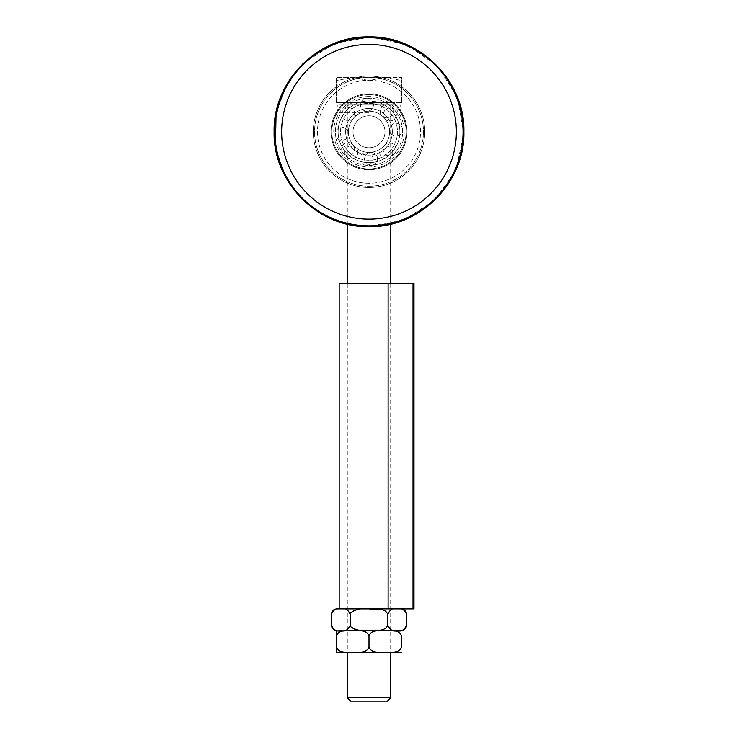 <?xml version="1.0" encoding="UTF-8"?>
<svg xmlns="http://www.w3.org/2000/svg" width="738" height="738" viewBox="0 0 738 738"><rect width="100%" height="100%" fill="white"/><g stroke="black" fill="none" stroke-linecap="round" stroke-linejoin="round"><path stroke-width="0.55" stroke-dasharray="3.69 2.77" d="M369 147.784A15.996 15.996 0 0 0 382.856 123.79A15.996 15.996 0 0 0 355.144 123.79A15.996 15.996 0 0 0 369 147.784A15.996 15.996 0 0 0 382.856 123.79A15.996 15.996 0 0 0 355.144 123.79A15.996 15.996 0 0 0 369 147.784A15.996 15.996 0 0 0 382.856 123.79A15.996 15.996 0 0 0 355.144 123.79A15.996 15.996 0 0 0 369 147.784A15.996 15.996 0 0 0 382.856 123.79A15.996 15.996 0 0 0 355.144 123.79A15.996 15.996 0 0 0 369 147.784M369 96.54A35.239 35.239 0 0 0 333.76 131.788A35.239 35.239 0 0 0 369 167.028A35.239 35.239 0 0 0 404.239 131.788A35.239 35.239 0 0 0 369 96.54A35.239 35.239 0 0 1 404.239 131.788A35.239 35.239 0 0 1 369 167.028A35.239 35.239 0 0 1 333.76 131.788A35.239 35.239 0 0 1 369 96.54M369 103.32A28.468 28.468 0 0 1 393.649 146.023A28.468 28.468 0 0 1 344.351 146.023A28.468 28.468 0 0 1 369 103.32A28.468 28.468 0 0 0 344.351 146.023A28.468 28.468 0 0 0 393.649 146.023A28.468 28.468 0 0 0 369 103.32M387.358 701.1L350.642 701.1M347.312 697.77L390.688 697.77M387.782 104.676L347.312 104.676L387.782 104.676M352.736 77.564L369 80.47L385.264 77.564L336.463 77.564L336.463 80.47L352.736 77.564L336.463 80.47L336.463 77.564L385.264 77.564L401.537 80.47L401.537 77.564L385.264 77.564L401.537 77.564L401.537 80.47L385.264 77.564L369 80.47L352.736 77.564M336.463 102.508L336.463 80.47L336.463 102.508L369 102.508L336.463 102.508M369 102.508L369 80.47L369 102.508L401.537 102.508L369 102.508M394.83 102.508L339.176 102.508L394.83 102.508M401.537 102.508L401.537 80.47L401.537 102.508M394.83 104.676L339.176 104.676L394.83 104.676M369 112.813L337.82 112.813L369 112.813M369 104.676L337.82 104.676L369 104.676M336.86 630.612L401.14 630.612L336.86 630.612M401.14 608.924L336.86 608.924M406.564 625.187L406.564 625.187C404.276 630.197 401.14 631.996 397.173 630.603C393.206 631.996 390.07 630.197 387.782 625.187L387.782 625.187C385.005 632.134 375.135 630.058 369 630.603C362.865 630.058 352.995 632.134 350.218 625.187L350.218 625.187C347.93 630.197 344.794 631.996 340.827 630.603C336.86 631.996 333.724 630.197 331.436 625.187L331.436 625.187M350.218 625.187L350.218 614.348C352.995 607.402 362.865 609.477 369 608.942C375.135 609.477 385.005 607.402 387.782 614.348L387.782 614.348C390.07 609.339 393.206 607.54 397.173 608.942C401.14 607.54 404.276 609.339 406.564 614.348L406.564 614.348M387.782 625.187L387.782 614.348M331.436 614.348L331.436 614.348C333.724 609.339 336.86 607.54 340.827 608.942C344.794 607.54 347.93 609.339 350.218 614.348M336.86 652.3L401.14 652.3M336.463 634.459L336.463 636.036C338.871 629.09 347.423 631.165 352.736 630.63C358.05 631.165 366.592 629.09 369 636.036L369 636.036C371.408 629.09 379.95 631.165 385.264 630.63C390.577 631.165 399.129 629.09 401.527 636.036L401.537 646.875C399.129 653.822 390.577 651.746 385.264 652.291C379.95 651.746 371.408 653.822 369 646.875L369 646.875C366.592 653.822 358.05 651.746 352.736 652.291C347.423 651.746 338.871 653.822 336.473 646.875L336.463 652.291M336.463 646.875L336.463 636.036M369 646.875L369 636.036M339.176 283.604L414 283.604M414 608.924L339.176 608.924L388.114 608.924L388.114 283.604M331.888 167.508A51.512 51.512 0 0 0 418.492 146.069A51.512 51.512 0 0 0 356.62 81.789A51.512 51.512 0 0 0 331.888 167.508M393.188 161.032A37.952 37.952 0 0 1 339.748 155.976A37.952 37.952 0 0 1 344.812 102.536A37.952 37.952 0 0 1 398.252 107.6A37.952 37.952 0 0 1 393.188 161.032A37.952 37.952 0 0 0 398.252 107.6A37.952 37.952 0 0 0 344.812 102.536A37.952 37.952 0 0 0 339.748 155.976A37.952 37.952 0 0 0 393.188 161.032M386.98 116.918A23.339 23.339 0 0 1 366.804 155.017A23.339 23.339 0 0 1 354.129 113.8A23.339 23.339 0 0 1 392.229 133.984A23.339 23.339 0 0 1 351.02 146.659A23.339 23.339 0 0 1 371.196 108.551A23.339 23.339 0 0 1 386.98 116.918L384.885 118.652L386.98 116.918M392.8 112.102A30.885 30.885 0 0 1 366.085 162.535A30.885 30.885 0 0 1 349.314 107.988A30.885 30.885 0 0 1 399.747 134.694A30.885 30.885 0 0 1 345.2 151.465A30.885 30.885 0 0 1 371.915 101.041A30.885 30.885 0 0 1 392.8 112.102M351.02 146.659A23.339 23.339 0 0 0 390.872 139.925A23.339 23.339 0 0 0 365.116 108.772A23.339 23.339 0 0 0 351.02 146.659A23.339 23.339 0 0 1 365.116 108.772A23.339 23.339 0 0 1 390.872 139.925A23.339 23.339 0 0 1 351.02 146.659L353.115 144.925L351.02 146.659M345.2 151.465A30.885 30.885 0 0 1 363.852 101.337A30.885 30.885 0 0 1 397.948 142.554A30.885 30.885 0 0 1 345.2 151.465A30.885 30.885 0 0 0 397.948 142.554A30.885 30.885 0 0 0 363.852 101.337A30.885 30.885 0 0 0 345.2 151.465M345.771 129.584C349.332 129.925 349.332 129.925 345.771 129.584C349.332 129.925 349.332 129.925 345.771 129.584M354.129 113.8C356.408 116.558 356.408 116.558 354.129 113.8C356.408 116.558 356.408 116.558 354.129 113.8M371.196 108.551C370.863 112.111 370.863 112.111 371.196 108.551C370.863 112.111 370.863 112.111 371.196 108.551M366.804 155.017L367.054 152.305L366.804 155.017M383.871 149.768L382.136 147.665L383.871 149.768M392.229 133.984C388.668 133.652 388.668 133.652 392.229 133.984C388.668 133.652 388.668 133.652 392.229 133.984M369 183.292A51.512 51.512 0 0 1 324.388 106.032A51.512 51.512 0 0 1 413.612 106.032A51.512 51.512 0 0 1 369 183.292M331.15 134.639A37.952 37.952 0 0 0 371.851 169.629A37.952 37.952 0 0 0 406.85 128.929A37.952 37.952 0 0 0 366.149 93.938A37.952 37.952 0 0 0 331.15 134.639A37.952 37.952 0 0 1 366.149 93.938A37.952 37.952 0 0 1 406.85 128.929A37.952 37.952 0 0 1 371.851 169.629A37.952 37.952 0 0 1 331.15 134.639M367.247 108.514A23.339 23.339 0 0 0 353.788 149.482A23.339 23.339 0 0 0 392.275 130.036A23.339 23.339 0 0 0 351.306 116.567A23.339 23.339 0 0 0 370.753 155.054A23.339 23.339 0 0 0 384.212 114.095A23.339 23.339 0 0 0 367.247 108.514M366.675 100.986A30.885 30.885 0 0 0 348.862 155.201A30.885 30.885 0 0 0 399.793 129.464A30.885 30.885 0 0 0 345.578 111.65A30.885 30.885 0 0 0 371.325 162.581A30.885 30.885 0 0 0 389.138 108.366A30.885 30.885 0 0 0 366.675 100.986M370.753 155.054A23.339 23.339 0 0 1 347.967 121.669A23.339 23.339 0 0 1 388.28 118.633A23.339 23.339 0 0 1 370.753 155.054A23.339 23.339 0 0 0 388.28 118.633A23.339 23.339 0 0 0 347.967 121.669A23.339 23.339 0 0 0 370.753 155.054M371.325 162.581A30.885 30.885 0 0 0 394.507 114.381A30.885 30.885 0 0 0 341.168 118.394A30.885 30.885 0 0 0 371.325 162.581A30.885 30.885 0 0 1 341.168 118.394A30.885 30.885 0 0 1 394.507 114.381A30.885 30.885 0 0 1 371.325 162.581M413.031 608.924L413.031 283.604M308.419 68.837A87.37 87.37 0 0 0 344.775 215.727A87.37 87.37 0 0 0 453.805 110.792A87.37 87.37 0 0 0 308.419 68.837A87.37 87.37 0 0 0 344.775 215.727A87.37 87.37 0 0 0 453.805 110.792A87.37 87.37 0 0 0 308.419 68.837M303.779 64.012A94.058 94.058 0 0 0 342.921 222.156A94.058 94.058 0 0 0 460.309 109.187A94.058 94.058 0 0 0 303.779 64.012A94.058 94.058 0 0 0 342.921 222.156A94.058 94.058 0 0 0 460.309 109.187A94.058 94.058 0 0 0 303.779 64.012M330.366 91.641A55.71 55.71 0 0 0 353.548 185.312A55.71 55.71 0 0 0 423.077 118.403A55.71 55.71 0 0 0 330.366 91.641M331.242 92.554A54.455 54.455 0 0 0 329.766 169.546A54.455 54.455 0 0 0 406.758 171.022A54.455 54.455 0 0 0 408.234 94.03A54.455 54.455 0 0 0 331.242 92.554M392.671 160.404A37.14 37.14 0 0 0 381.952 96.973A37.14 37.14 0 0 0 332.377 137.978A37.14 37.14 0 0 0 392.671 160.404A37.14 37.14 0 0 1 332.377 137.978A37.14 37.14 0 0 1 381.952 96.973A37.14 37.14 0 0 1 392.671 160.404M463.058 131.788A94.058 94.058 0 0 1 321.971 213.245A94.058 94.058 0 0 1 321.971 50.322A94.058 94.058 0 0 1 463.058 131.788M456.37 131.788A87.37 87.37 0 0 1 325.32 207.443A87.37 87.37 0 0 1 325.32 56.125A87.37 87.37 0 0 1 456.37 131.788M424.71 131.788A55.71 55.71 0 0 1 341.15 180.035A55.71 55.71 0 0 1 341.15 83.542A55.71 55.71 0 0 1 424.71 131.788M423.455 131.788A54.455 54.455 0 0 1 369 186.234A54.455 54.455 0 0 1 314.545 131.788A54.455 54.455 0 0 1 369 77.333A54.455 54.455 0 0 1 423.455 131.788M331.962 134.574A37.14 37.14 0 0 1 385.098 98.32A37.14 37.14 0 0 1 389.932 162.461A37.14 37.14 0 0 1 331.962 134.574A37.14 37.14 0 0 0 389.932 162.461A37.14 37.14 0 0 0 385.098 98.32A37.14 37.14 0 0 0 331.962 134.574M347.312 104.676L347.312 224.158M347.312 283.604L347.312 652.3M390.688 104.676L390.688 224.158M390.688 283.604L390.688 652.3M339.176 102.508L339.176 104.676M398.824 102.508L398.824 104.676M400.18 112.813L400.18 104.676M337.82 112.813L337.82 104.676M303.207 63.422L334.379 43.441L370.817 36.918L406.989 44.834L437.366 65.986L457.339 97.158L463.87 133.606L455.955 169.768L434.793 200.155L403.621 220.127L367.183 226.658L344.332 223.411L322.949 214.749M322.303 214.389L301.907 198.882M286.169 178.07L275.422 147.471M276.095 112.49L287.968 82.416M384.885 118.652C388.428 123.062 389.968 128.089 389.516 133.726C388.898 139.353 386.444 144.002 382.136 147.665C377.727 151.207 372.699 152.757 367.054 152.305C361.435 151.687 356.786 149.224 353.115 144.925C349.572 140.506 348.032 135.478 348.484 129.842C349.102 124.215 351.556 119.574 355.864 115.903C360.273 112.361 365.301 110.82 370.946 111.263C376.565 111.881 381.214 114.344 384.885 118.652A6.504 6.504 0 0 0 396.389 114.51A6.504 6.504 0 0 0 389.895 108.006A6.504 6.504 0 0 0 384.885 118.652M394.904 110.368C400.679 117.563 403.197 125.755 402.459 134.953C401.454 144.122 397.441 151.705 390.42 157.683C383.225 163.458 375.033 165.976 365.836 165.247C356.657 164.242 349.083 160.229 343.096 153.209C337.321 146.013 334.803 137.812 335.541 128.615C336.546 119.445 340.559 111.872 347.58 105.885C354.775 100.11 362.967 97.591 372.164 98.329C381.343 99.326 388.917 103.338 394.904 110.368M354.609 149.067A6.504 6.504 0 0 0 345.91 142.951A6.504 6.504 0 0 0 348.105 155.561A6.504 6.504 0 0 0 354.609 149.067M372.948 158.771A6.504 6.504 0 0 0 367.054 152.305A6.504 6.504 0 0 0 359.941 158.771A6.504 6.504 0 0 0 366.445 165.275A6.504 6.504 0 0 0 372.948 158.771M392.773 152.674A6.504 6.504 0 0 0 382.136 147.665A6.504 6.504 0 0 0 386.278 159.177A6.504 6.504 0 0 0 392.773 152.674M367.45 111.235C361.814 111.742 357.127 114.113 353.373 118.348C349.747 122.692 348.105 127.683 348.447 133.338C348.954 138.965 351.325 143.661 355.559 147.416C359.904 151.041 364.904 152.683 370.55 152.342C376.186 151.825 380.873 149.454 384.627 145.22C388.253 140.875 389.895 135.884 389.553 130.239C389.046 124.602 386.675 119.907 382.441 116.161C378.096 112.536 373.096 110.894 367.45 111.235M366.472 98.274C357.284 99.095 349.637 102.969 343.511 109.87C337.607 116.955 334.923 125.1 335.486 134.316C336.316 143.504 340.181 151.152 347.091 157.268C354.166 163.181 362.321 165.856 371.528 165.303C380.716 164.473 388.363 160.607 394.489 153.698C400.393 146.613 403.077 138.467 402.514 129.261C401.684 120.073 397.819 112.416 390.909 106.3C383.834 100.386 375.679 97.711 366.472 98.274M396.057 149.463A6.504 6.504 0 0 0 389.553 142.96A6.504 6.504 0 0 0 383.059 149.463A6.504 6.504 0 0 0 389.553 155.958A6.504 6.504 0 0 0 396.057 149.463M402.533 129.75A6.504 6.504 0 0 0 396.029 123.246A6.504 6.504 0 0 0 389.535 129.75A6.504 6.504 0 0 0 396.029 136.244A6.504 6.504 0 0 0 402.533 129.75M377.533 158.818A6.504 6.504 0 0 0 371.039 152.323A6.504 6.504 0 0 0 364.535 158.818A6.504 6.504 0 0 0 371.039 165.321A6.504 6.504 0 0 0 377.533 158.818M393.179 111.226A6.504 6.504 0 0 0 386.675 104.731A6.504 6.504 0 0 0 380.171 111.226A6.504 6.504 0 0 0 386.675 117.729A6.504 6.504 0 0 0 393.179 111.226M357.829 152.342A6.504 6.504 0 0 0 351.325 145.838A6.504 6.504 0 0 0 344.821 152.342A6.504 6.504 0 0 0 351.325 158.845A6.504 6.504 0 0 0 357.829 152.342M373.465 104.75A6.504 6.504 0 0 0 366.961 98.255A6.504 6.504 0 0 0 360.467 104.75A6.504 6.504 0 0 0 366.961 111.253A6.504 6.504 0 0 0 373.465 104.75M348.465 133.827A6.504 6.504 0 0 0 341.971 127.323A6.504 6.504 0 0 0 335.467 133.827A6.504 6.504 0 0 0 341.971 140.321A6.504 6.504 0 0 0 348.465 133.827M354.941 114.113A6.504 6.504 0 0 0 348.447 107.61A6.504 6.504 0 0 0 341.943 114.113A6.504 6.504 0 0 0 348.447 120.608A6.504 6.504 0 0 0 354.941 114.113"/><path stroke-width="1.11" d="M350.642 701.1L387.358 701.1L390.688 697.77L347.312 697.77L350.642 701.1M353.234 630.612L401.14 630.612L353.234 630.612M331.436 614.348C331.759 611.055 333.567 609.247 336.86 608.924L401.14 608.924C404.433 609.247 406.241 611.055 406.564 614.348L406.564 614.348C404.276 609.339 401.14 607.54 397.173 608.942C393.206 607.54 390.07 609.339 387.782 614.348L387.782 614.348C385.005 607.402 375.135 609.477 369 608.942C362.137 607.974 356.03 609.247 350.698 612.771L350.218 614.348C347.93 609.339 344.794 607.54 340.827 608.942C336.86 607.54 333.724 609.339 331.436 614.348L331.436 625.187C333.724 630.197 336.86 631.996 340.827 630.603C344.794 631.996 347.93 630.197 350.218 625.187L350.698 626.765C356.03 630.289 362.137 631.562 369 630.603C375.135 630.058 385.005 632.134 387.782 625.187C390.07 630.197 393.206 631.996 397.173 630.603C401.14 631.996 404.276 630.197 406.564 625.187L406.564 614.348M331.436 625.187L331.436 625.187C331.759 628.481 333.567 630.289 336.86 630.612L336.463 636.036C338.871 629.09 347.423 631.165 352.736 630.63C358.05 631.165 366.592 629.09 369 636.036L369 636.036C371.408 629.09 379.95 631.165 385.264 630.63C390.577 631.165 399.129 629.09 401.527 636.036L401.537 646.875C399.129 653.822 390.577 651.746 385.264 652.291C379.95 651.746 371.408 653.822 369 646.875L369 636.036M350.218 625.187L350.218 614.348M387.782 625.187L387.782 614.348M401.537 652.291L336.463 652.291M336.463 648.453L336.463 646.875C338.871 653.822 347.423 651.746 352.736 652.291C358.05 651.746 366.592 653.822 369 646.875M336.463 646.875L336.463 636.036M388.114 283.604L388.114 608.924L414 608.924L414 283.604L339.176 283.604L339.176 608.924M413.031 608.924L413.031 283.604M456.37 131.788A87.37 87.37 0 0 1 325.32 207.443A87.37 87.37 0 0 1 325.32 56.125A87.37 87.37 0 0 1 456.37 131.788M463.058 131.788A94.058 94.058 0 0 1 321.971 213.245A94.058 94.058 0 0 1 321.971 50.322A94.058 94.058 0 0 1 463.058 131.788M347.312 224.158L347.312 283.604M347.312 652.3L347.312 697.77M390.688 224.158L390.688 283.604M390.688 652.3L390.688 697.77M401.537 630.63L401.14 630.612C404.433 630.289 406.241 628.481 406.564 625.187M322.949 214.749L322.303 214.389M301.907 198.882L286.169 178.07M275.422 147.471L276.095 112.49M287.968 82.416L303.207 63.422M463.888 131.788C465.198 81.088 419.701 35.59 369 36.9C318.299 35.59 272.802 81.088 274.112 131.788C272.802 182.48 318.299 227.977 369 226.667C419.71 227.977 465.189 182.489 463.888 131.788"/></g></svg>
